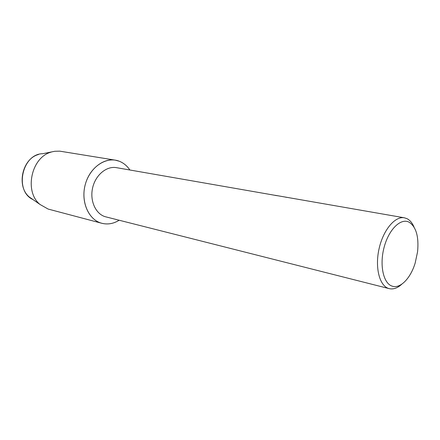 <?xml version="1.0" encoding="UTF-8"?>
<svg xmlns="http://www.w3.org/2000/svg" width="440" height="440" viewBox="0 0 440 440"><rect width="100%" height="100%" fill="white"/><g stroke="black" fill="none" stroke-linecap="round" stroke-linejoin="round"><path stroke-width="0.66" d="M401.852 284.141C397.573 288.079 393.366 289.581 389.235 288.645L105.138 216.684C95.519 213.802 89.623 200.552 92.648 187.754C95.557 174.928 106.629 165.82 116.474 167.662L275.919 195.476M119.301 161.244C123.563 162.943 127.089 165.858 129.877 169.994C127.089 165.858 123.563 162.943 119.301 161.244C106.728 156.134 90.53 166.392 85.547 183.552C80.377 200.646 88.077 219.362 101.145 223.097C88.814 219.527 81.076 202.648 84.865 186.186C88.506 169.686 102.691 157.927 115.308 160.16L119.301 161.244M119.152 220.259C113.267 223.872 107.267 224.818 101.145 223.097L101.838 223.289C107.745 224.741 113.52 223.729 119.152 220.259M389.235 288.645L388.454 288.415C379.379 285.505 374.831 267.262 379.099 248.617C383.251 229.939 395.049 215.963 404.349 217.795L406.989 218.658C409.937 220.16 412.286 222.959 414.035 227.056M408.975 222.123C416.13 226.716 418.995 236.594 417.577 251.757L415.173 263.043C410.575 278.394 400.109 289.173 391.996 286.088C383.284 283.277 379.341 264.88 384.148 247.17C388.828 229.405 400.714 217.844 408.975 222.123M404.349 217.795L275.369 195.333M277.519 195.751L275.077 195.377M38.467 154.523C22.105 158.73 16.17 186.555 29.387 197.071L32.995 199.584C14.097 191.081 22.061 153.753 42.785 153.703L54.764 151.283L59.758 151.151L115.308 160.16M101.838 223.289L48.131 209.061L40.018 204.474C23.92 191.675 31.273 157.218 51.194 152.103M285.417 197.131L286.825 197.373M29.387 197.071L40.018 204.474"/></g></svg>
